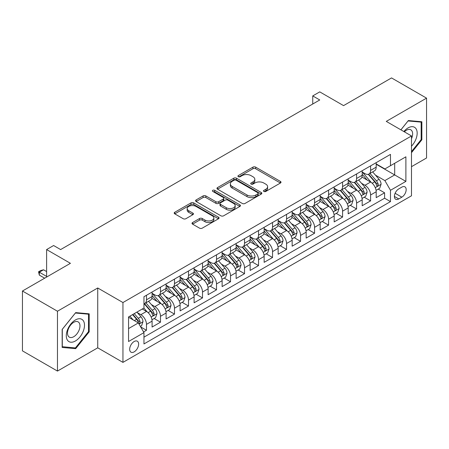 <?xml version="1.0" encoding="UTF-8"?>
<svg xmlns="http://www.w3.org/2000/svg" width="449" height="449" viewBox="0 0 449 449"><rect width="100%" height="100%" fill="white"/><g stroke="black" fill="none" stroke-linecap="round" stroke-linejoin="round"><path stroke-width="0.67" d="M263.9 191.448A1.364 0.786 0 0 0 265.825 191.448L280.434 183.012A1.942 1.123 0 0 0 281.001 182.221A1.942 1.123 0 0 0 280.434 181.424L255.683 167.14A1.942 1.123 0 0 0 252.933 167.14L238.324 175.57A1.364 0.786 0 0 0 237.925 176.126A1.364 0.786 0 0 0 238.324 176.682A1.364 0.786 0 0 0 240.249 176.682L242.14 175.593A6.224 3.592 0 0 1 250.94 175.593L253 176.783A6.224 3.592 0 0 1 254.824 179.325A6.224 3.592 0 0 1 253 181.862L251.114 182.956A1.364 0.786 0 0 0 250.716 183.512A1.364 0.786 0 0 0 251.114 184.068A1.364 0.786 0 0 0 253.04 184.068L254.925 182.973A6.224 3.592 0 0 1 263.726 182.973L265.791 184.163A6.224 3.592 0 0 1 267.61 186.705A6.224 3.592 0 0 1 265.791 189.248L263.9 190.337A1.364 0.786 0 0 0 263.501 190.892A1.364 0.786 0 0 0 263.9 191.448L263.9 190.337M134.156 351.87A6.337 3.659 120 0 0 138.298 346.28A6.337 3.659 120 0 0 137.327 341.201A6.337 3.659 120 0 0 134.156 341.515A6.337 3.659 120 0 0 130.014 347.105A6.337 3.659 120 0 0 130.985 352.184A6.337 3.659 120 0 0 134.156 351.87M192.576 222.547A1.942 1.123 0 0 0 192.009 223.338A1.942 1.123 0 0 0 192.576 224.13L199.519 228.143A1.942 1.123 0 0 0 202.269 228.143L218.495 218.775A1.942 1.123 0 0 0 219.061 217.978A1.942 1.123 0 0 0 218.495 217.187L193.744 202.897A1.942 1.123 0 0 0 190.993 202.897L174.773 212.265A1.942 1.123 0 0 0 174.201 213.056A1.942 1.123 0 0 0 174.773 213.853L183.158 218.697A1.942 1.123 0 0 0 185.908 218.697L192.851 214.684A1.942 1.123 0 0 0 193.424 213.892A1.942 1.123 0 0 0 192.851 213.095L188.692 210.699A5.203 3.003 0 0 1 187.171 208.572A5.203 3.003 0 0 1 190.382 205.799A5.203 3.003 0 0 1 196.05 206.45L212.343 215.857A5.203 3.003 0 0 1 213.864 217.978A5.203 3.003 0 0 1 210.654 220.756A5.203 3.003 0 0 1 204.985 220.105L202.269 218.534A1.942 1.123 0 0 0 199.519 218.534L192.576 222.547L192.576 224.13M411.492 166.68L426.55 157.986L426.55 98.14L391.534 77.924L343.558 105.622L319.75 91.877L312.745 95.918L319.75 99.964L60.621 249.571L53.616 245.524L46.612 249.571L46.612 277.067M57.466 311.23L57.466 371.076L97.736 347.823L97.736 287.983L57.466 311.23L22.45 291.014L70.426 263.316L46.612 249.571M97.736 287.983L122.947 302.536L411.492 135.952L411.492 195.792L122.947 362.382L122.947 302.536M426.55 98.14L386.28 121.393L411.492 135.952M242.28 203.453A1.942 1.123 0 0 0 245.031 203.453L261.251 194.086A1.942 1.123 0 0 0 261.823 193.294A1.942 1.123 0 0 0 261.251 192.498L236.505 178.214A1.942 1.123 0 0 0 233.755 178.214L217.529 187.581A1.942 1.123 0 0 0 216.962 188.372A1.942 1.123 0 0 0 217.529 189.164L242.28 203.453M213.331 191.74A1.364 0.786 0 0 1 214.712 191.936L214.712 190.314L239.873 204.845A1.942 1.123 0 0 1 240.445 205.636A1.942 1.123 0 0 1 239.873 206.428L223.647 215.795A1.942 1.123 0 0 1 220.902 215.795L196.151 201.511L196.151 199.923A1.942 1.123 0 0 0 195.584 200.714A1.942 1.123 0 0 0 196.151 201.511M196.151 199.923L203.094 195.916A1.942 1.123 0 0 1 205.844 195.916L215.879 201.708A1.942 1.123 0 0 0 218.629 201.708L223.237 199.047A1.942 1.123 0 0 0 223.804 198.256A1.942 1.123 0 0 0 223.237 197.459L212.787 191.426A1.364 0.786 0 0 1 212.388 190.87A1.364 0.786 0 0 1 213.23 190.146A1.364 0.786 0 0 1 214.712 190.314M57.466 371.076L22.45 350.86L22.45 291.014M143.573 331.951L146.481 330.273L140.666 326.923M137.36 312.639L140.879 314.67A7.925 4.574 60 0 1 146.481 324.374L152.082 321.136L152.082 327.04L160.489 322.191L154.114 318.509M151.369 304.551L154.888 306.583A7.925 4.574 60 0 1 160.489 316.287L166.091 313.048L166.091 318.953L174.493 314.104L168.122 310.422M165.378 296.463L168.891 298.495A7.925 4.574 60 0 1 174.493 308.199L180.1 304.966L180.1 310.865L188.501 306.016L182.131 302.334M179.381 288.376L182.9 290.408A7.925 4.574 60 0 1 188.501 300.112L194.103 296.879L194.103 302.783L202.51 297.928L196.134 294.247M193.39 280.288L196.909 282.32A7.925 4.574 60 0 1 202.51 292.024L208.112 288.791L208.112 294.696L216.513 289.841L210.143 286.165M207.399 272.206L210.912 274.232A7.925 4.574 60 0 1 216.513 283.936L222.12 280.704L222.12 286.608L230.522 281.753L224.152 278.077M221.402 264.119L224.921 266.145A7.925 4.574 60 0 1 230.522 275.849L236.123 272.616L236.123 278.52L244.531 273.666L238.155 269.989M235.411 256.031L238.93 258.063A7.925 4.574 60 0 1 244.531 267.767L250.132 264.528L250.132 270.433L258.534 265.584L252.164 261.902M249.419 247.943L252.933 249.975A7.925 4.574 60 0 1 258.534 259.679L264.141 256.441L264.141 262.345L272.543 257.496L266.173 253.814M263.423 239.856L266.942 241.888A7.925 4.574 60 0 1 272.543 251.592L278.144 248.359L278.144 254.257L286.552 249.408L280.176 245.726M277.431 231.768L280.951 233.8A7.925 4.574 60 0 1 286.552 243.504L292.153 240.271L292.153 246.175L300.555 241.321L294.185 237.639M291.44 223.681L294.954 225.712A7.925 4.574 60 0 1 300.555 235.416L306.162 232.184L306.162 238.088L314.564 233.233L308.194 229.557M305.443 215.599L308.963 217.625A7.925 4.574 60 0 1 314.564 227.329L320.165 224.096L320.165 230L328.573 225.145L322.197 221.469M319.452 207.511L322.971 209.537A7.925 4.574 60 0 1 328.573 219.241L334.174 216.008L334.174 221.913L342.576 217.058L336.206 213.382M333.461 199.423L336.974 201.455A7.925 4.574 60 0 1 342.576 211.159L348.183 207.921L348.183 213.825L356.585 208.976L350.214 205.294M347.464 191.336L350.983 193.367A7.925 4.574 60 0 1 356.585 203.071L362.186 199.833L362.186 205.737L370.593 200.888L370.593 194.984A7.925 4.574 -120 0 0 364.992 185.28L361.473 183.248M364.218 197.206L370.593 200.888M152.082 321.136A7.925 4.574 -120 0 0 146.481 311.432L142.277 309.007M166.091 313.048A7.925 4.574 -120 0 0 160.489 303.344L151.824 298.344M180.1 304.966A7.925 4.574 -120 0 0 174.493 295.262L165.833 290.256M194.103 296.879A7.925 4.574 -120 0 0 188.501 287.175L179.841 282.174M208.112 288.791A7.925 4.574 -120 0 0 202.51 279.087L193.845 274.086M222.12 280.704A7.925 4.574 -120 0 0 216.513 271L207.853 265.999M236.123 272.616A7.925 4.574 -120 0 0 230.522 262.912L221.862 257.911M250.132 264.528A7.925 4.574 -120 0 0 244.531 254.824L235.865 249.824M264.141 256.441A7.925 4.574 -120 0 0 258.534 246.737L249.874 241.736M278.144 248.359A7.925 4.574 -120 0 0 272.543 238.655L263.883 233.648M292.153 240.271A7.925 4.574 -120 0 0 286.552 230.567L277.886 225.566M306.162 232.184A7.925 4.574 -120 0 0 300.555 222.48L291.895 217.479M320.165 224.096A7.925 4.574 -120 0 0 314.564 214.392L305.904 209.391M334.174 216.008A7.925 4.574 -120 0 0 328.573 206.304L319.907 201.304M348.183 207.921A7.925 4.574 -120 0 0 342.576 198.217L333.916 193.216M362.186 199.833A7.925 4.574 -120 0 0 356.585 190.129L347.924 185.128M401.827 187.138L398.746 188.917A6.14 3.547 120 0 0 394.733 194.327A6.14 3.547 120 0 0 395.676 199.249A6.14 3.547 120 0 0 398.746 198.946L401.827 197.167A6.14 3.547 120 0 0 405.84 191.757A6.14 3.547 120 0 0 404.897 186.835A6.14 3.547 120 0 0 401.827 187.138M128.554 328.578L138.359 322.915L143.961 332.619L143.961 343.945L390.484 201.612L390.484 190.292L384.877 180.588L375.482 175.161M143.961 332.619L128.554 341.515L128.554 316.932L143.961 308.036L143.961 296.716L390.484 154.389L390.484 165.709L405.89 156.813L405.89 181.396L390.484 190.292M152.082 293.32L154.888 294.937A7.925 4.574 60 0 0 158.845 295.33L164.452 292.091A7.925 4.574 -120 0 0 166.091 288.466L166.091 283.936M166.091 285.233L168.891 286.849A7.925 4.574 60 0 0 172.854 287.242L178.455 284.009A7.925 4.574 -120 0 0 180.1 280.378L180.1 275.849M180.1 277.145L182.9 278.762A7.925 4.574 60 0 0 186.863 279.155L192.464 275.922A7.925 4.574 -120 0 0 194.103 272.29L194.103 267.767M194.103 269.058L196.909 270.674A7.925 4.574 60 0 0 200.866 271.067L206.473 267.834A7.925 4.574 -120 0 0 208.112 264.208L208.112 259.679M208.112 260.97L210.912 262.586A7.925 4.574 60 0 0 214.875 262.979L220.476 259.747A7.925 4.574 -120 0 0 222.12 256.121L222.12 251.592M222.12 252.882L224.921 254.504A7.925 4.574 60 0 0 228.883 254.892L234.485 251.659A7.925 4.574 -120 0 0 236.123 248.033L236.123 243.504M236.123 244.8L238.93 246.417A7.925 4.574 60 0 0 242.887 246.81L248.493 243.571A7.925 4.574 -120 0 0 250.132 239.946L250.132 235.416M250.132 236.713L252.933 238.329A7.925 4.574 60 0 0 256.895 238.722L262.497 235.484A7.925 4.574 -120 0 0 264.141 231.858L264.141 227.329M264.141 228.625L266.942 230.242A7.925 4.574 60 0 0 270.904 230.634L276.505 227.402A7.925 4.574 -120 0 0 278.144 223.77L278.144 219.241M278.144 220.538L280.951 222.154A7.925 4.574 60 0 0 284.907 222.547L290.514 219.314A7.925 4.574 -120 0 0 292.153 215.683L292.153 211.159M292.153 212.45L294.954 214.066A7.925 4.574 60 0 0 298.916 214.459L304.517 211.226A7.925 4.574 -120 0 0 306.162 207.601L306.162 203.071M306.162 204.362L308.963 205.979A7.925 4.574 60 0 0 312.925 206.372L318.526 203.139A7.925 4.574 -120 0 0 320.165 199.513L320.165 194.984M320.165 196.275L322.971 197.897A7.925 4.574 60 0 0 326.928 198.284L332.535 195.051A7.925 4.574 -120 0 0 334.174 191.426L334.174 186.896M334.174 188.193L336.974 189.809A7.925 4.574 60 0 0 340.937 190.202L346.538 186.964A7.925 4.574 -120 0 0 348.183 183.338L348.183 178.809M348.183 180.105L350.983 181.722A7.925 4.574 60 0 0 354.946 182.114L360.547 178.876A7.925 4.574 -120 0 0 362.186 175.25L362.186 170.721M143.961 337.148L384.597 198.217L384.597 192.801L376.195 197.65L376.195 191.751A7.925 4.574 -120 0 0 370.593 182.041L361.928 177.041M362.186 172.018L364.992 173.634A7.925 4.574 -120 0 0 368.949 174.027A7.925 4.574 -120 0 0 370.593 170.401L370.593 165.872M368.949 174.027L374.556 170.794A7.925 4.574 -120 0 0 376.195 167.163L376.195 162.633M146.481 295.257L146.481 299.786A7.925 4.574 60 0 1 144.842 303.417A7.925 4.574 60 0 1 143.961 303.737M144.842 303.417L150.443 300.179A7.925 4.574 -120 0 0 152.082 296.553L152.082 292.024M160.489 287.175L160.489 291.704A7.925 4.574 60 0 1 158.845 295.33M174.493 279.087L174.493 283.616A7.925 4.574 60 0 1 172.854 287.242M188.501 271L188.501 275.529A7.925 4.574 60 0 1 186.863 279.155M202.51 262.912L202.51 267.441A7.925 4.574 60 0 1 200.866 271.067M216.513 254.824L216.513 259.354A7.925 4.574 60 0 1 214.875 262.979M230.522 246.737L230.522 251.266A7.925 4.574 60 0 1 228.883 254.892M244.531 238.649L244.531 243.178A7.925 4.574 60 0 1 242.887 246.81M258.534 230.567L258.534 235.091A7.925 4.574 60 0 1 256.895 238.722M272.543 222.48L272.543 227.009A7.925 4.574 60 0 1 270.904 230.634M286.552 214.392L286.552 218.921A7.925 4.574 60 0 1 284.907 222.547M300.555 206.304L300.555 210.834A7.925 4.574 60 0 1 298.916 214.459M314.564 198.217L314.564 202.746A7.925 4.574 60 0 1 312.925 206.372M328.573 190.129L328.573 194.658A7.925 4.574 60 0 1 326.928 198.284M342.576 182.041L342.576 186.571A7.925 4.574 60 0 1 340.937 190.202M356.585 173.959L356.585 178.483A7.925 4.574 60 0 1 354.946 182.114M356.585 203.071L356.585 208.976M342.576 211.159L342.576 217.058M328.573 219.241L328.573 225.145M314.564 227.329L314.564 233.233M300.555 235.416L300.555 241.321M286.552 243.504L286.552 249.408M272.543 251.592L272.543 257.496M258.534 259.679L258.534 265.584M244.531 267.767L244.531 273.666M230.522 275.849L230.522 281.753M216.513 283.936L216.513 289.841M202.51 292.024L202.51 297.928M188.501 300.112L188.501 306.016M174.493 308.199L174.493 314.104M160.489 316.287L160.489 322.191M146.481 324.374L146.481 330.273M138.359 322.915L128.554 317.258M384.877 180.588L394.682 174.93L394.682 163.284L405.89 156.813M376.195 164.255L405.89 181.396M376.195 163.93L384.877 168.942L390.484 165.709M97.736 347.823L122.947 362.382M312.745 95.918L312.745 104.005M378.226 189.119L384.597 192.801M384.597 198.217L390.484 201.612M411.492 152.677L421.858 139.785L421.858 121.763L408.343 120.557L400.89 129.828M62.158 347.453L75.679 348.66L89.194 331.845L89.194 313.823L75.679 312.616L62.158 329.431L62.158 347.453M421.156 139.381L421.858 139.785M88.492 331.441L89.194 331.845M74.248 347.835L75.679 348.66M264.444 191.639L265.791 190.864A6.224 3.592 0 0 0 267.61 188.322L267.61 186.705M254.824 179.325L254.824 180.941A6.224 3.592 0 0 1 253 183.478L251.659 184.258M280.406 183.029L255.683 168.757A1.942 1.123 0 0 0 252.933 168.757L238.868 176.878M261.228 194.103L236.505 179.83A1.942 1.123 0 0 0 233.755 179.83L217.557 189.181M257.816 193.85A1.364 0.786 0 0 0 258.214 193.294A1.364 0.786 0 0 0 257.816 192.739L236.09 180.195A1.364 0.786 0 0 0 234.165 180.195L232.172 181.345A6.224 3.592 0 0 0 230.354 183.888A6.224 3.592 0 0 0 232.172 186.425L247.023 195.001A6.224 3.592 0 0 0 255.823 195.001L257.816 193.85L257.816 195.467A1.364 0.786 0 0 0 258.214 194.911L258.214 193.294M230.354 183.888L230.354 185.504A6.224 3.592 0 0 0 232.172 188.047L232.172 186.425M257.816 195.467L255.823 196.617A6.224 3.592 0 0 1 247.023 196.617L232.172 188.047M196.179 201.522L203.094 197.532L203.094 195.916M223.804 198.256L223.804 199.872A1.942 1.123 0 0 1 223.237 200.664L218.629 203.324A1.942 1.123 0 0 1 215.879 203.324L205.844 197.532A1.942 1.123 0 0 0 203.094 197.532M214.712 191.936L239.845 206.445M226.296 207.719A5.203 3.003 0 0 0 231.965 208.37A5.203 3.003 0 0 0 235.175 205.597A5.203 3.003 0 0 0 233.654 203.476L227.912 200.159A1.942 1.123 0 0 0 225.162 200.159L220.554 202.819A1.942 1.123 0 0 0 219.988 203.61A1.942 1.123 0 0 0 220.554 204.407L226.296 207.719L226.296 209.335A5.203 3.003 0 0 0 231.965 209.986A5.203 3.003 0 0 0 235.175 207.214L235.175 205.597M219.988 203.61L219.988 205.232A1.942 1.123 0 0 0 220.554 206.024L220.554 204.407M226.296 209.335L220.554 206.024M213.864 217.978L213.864 219.595A5.203 3.003 0 0 1 210.654 222.373A5.203 3.003 0 0 1 204.985 221.722L202.269 220.15A1.942 1.123 0 0 0 199.519 220.15L192.604 224.146M187.171 208.572L187.171 210.194A5.203 3.003 0 0 0 188.692 212.315L188.692 210.699M192.829 214.701L188.692 212.315M218.467 218.786L193.744 204.514A1.942 1.123 0 0 0 190.993 204.514L174.796 213.87M376.077 190.359L379.697 188.271L381.094 184.225A5.248 3.031 -120 0 0 379.051 179.297L372.653 171.888M371.374 182.558L363.78 173.769A15.154 8.75 -120 0 0 362.186 172.102M367.209 180.088L362.96 175.177A12.578 7.263 -120 0 0 362.186 174.33M368.236 174.313L374.713 181.806A5.248 3.031 60 0 1 376.582 185.42L376.964 186.043L377.671 185.942L378.266 184.449A5.248 3.031 -120 0 0 376.391 180.835L369.993 173.426M368.618 174.19L375.572 182.243A2.672 1.543 60 0 1 376.245 183.287L378.266 184.449M411.492 146.172A12.875 7.437 120 0 0 416.998 131.237A12.875 7.437 120 0 0 408.062 127.903A12.875 7.437 120 0 0 403.842 131.535M411.492 138.674A8.817 5.091 120 0 0 410.813 129.823A8.817 5.091 120 0 0 406.401 130.261A8.817 5.091 120 0 0 404.364 131.832M400.918 129.84L408.062 120.955L421.156 122.122L421.156 139.583L411.492 151.61M420.292 121.623L421.156 122.122M83.278 331.182A12.875 7.437 120 0 0 79.95 318.745A12.875 7.437 120 0 0 67.513 329.774A12.875 7.437 120 0 0 70.847 342.211A12.875 7.437 120 0 0 83.278 331.182M79.136 330.004A8.817 5.091 120 0 0 78.148 321.888A8.817 5.091 120 0 0 68.338 329.038A8.817 5.091 120 0 0 69.331 337.154A8.817 5.091 120 0 0 79.136 330.004M62.299 346.768L62.299 329.308L75.398 313.015L88.492 314.188L88.492 331.648L75.398 347.941L62.158 346.69M87.622 313.683L88.492 314.188M362.068 198.447L365.688 196.359L367.091 192.312A5.248 3.031 -120 0 0 365.048 187.385L358.644 179.976M357.365 190.645L349.777 181.856A15.154 8.75 -120 0 0 348.183 180.189M353.2 188.176L348.957 183.265A12.578 7.263 -120 0 0 348.183 182.417M354.233 182.395L360.704 189.893A5.248 3.031 60 0 1 362.573 193.508L362.955 194.131L363.668 194.03L364.257 192.537A5.248 3.031 -120 0 0 362.382 188.922L355.984 181.514M354.609 182.277L361.568 190.331A2.672 1.543 60 0 1 362.242 191.375L364.257 192.537M348.065 206.534L351.685 204.447L353.082 200.4A5.248 3.031 -120 0 0 351.039 195.472L344.641 188.064M343.356 198.727L335.768 189.944A15.154 8.75 -120 0 0 334.174 188.277M339.197 196.264L334.948 191.347A12.578 7.263 -120 0 0 334.174 190.505M340.224 190.483L346.695 197.981A5.248 3.031 60 0 1 348.57 201.595L348.952 202.218L349.659 202.117L350.248 200.624A5.248 3.031 -120 0 0 348.379 197.01L341.975 189.601M340.606 190.365L347.56 198.413A2.672 1.543 60 0 1 348.233 199.463L350.248 200.624M334.056 214.622L337.676 212.534L339.074 208.488A5.248 3.031 -120 0 0 337.031 203.56L330.632 196.151M329.353 206.815L321.759 198.031A15.154 8.75 -120 0 0 320.165 196.365M325.188 204.351L320.94 199.435A12.578 7.263 -120 0 0 320.165 198.593M326.215 198.57L332.692 206.069A5.248 3.031 60 0 1 334.561 209.683L334.943 210.306L335.65 210.205L336.245 208.712A5.248 3.031 -120 0 0 334.37 205.098L327.972 197.683M326.597 198.447L333.551 206.501A2.672 1.543 60 0 1 334.224 207.55L336.245 208.712M320.047 222.71L323.667 220.616L325.07 216.575A5.248 3.031 -120 0 0 323.027 211.647L316.624 204.239M315.344 214.903L307.756 206.119A15.154 8.75 -120 0 0 306.162 204.452M311.179 212.439L306.936 207.522A12.578 7.263 -120 0 0 306.162 206.68M312.212 206.658L318.683 214.151A5.248 3.031 60 0 1 320.552 217.771L320.934 218.394L321.647 218.293L322.236 216.8A5.248 3.031 -120 0 0 320.361 213.185L313.963 205.771M312.588 206.534L319.548 214.588A2.672 1.543 60 0 1 320.221 215.632L322.236 216.8M306.044 230.797L309.664 228.704L311.062 224.663A5.248 3.031 -120 0 0 309.019 219.735L302.62 212.321M301.335 222.99L293.747 214.201A15.154 8.75 -120 0 0 292.153 212.54M297.176 220.526L292.928 215.61A12.578 7.263 -120 0 0 292.153 214.762M298.203 214.745L304.675 222.238A5.248 3.031 60 0 1 306.549 225.858L306.931 226.476L307.638 226.38L308.227 224.887A5.248 3.031 -120 0 0 306.358 221.267L299.954 213.859M298.585 214.622L305.539 222.676A2.672 1.543 60 0 1 306.212 223.72L308.227 224.887M292.035 238.879L295.655 236.791L297.053 232.75A5.248 3.031 -120 0 0 295.01 227.817L288.612 220.408M287.326 231.078L279.738 222.289A15.154 8.75 -120 0 0 278.144 220.622M283.167 228.614L278.919 223.697A12.578 7.263 -120 0 0 278.144 222.85M284.195 222.833L290.671 230.326A5.248 3.031 60 0 1 292.54 233.94L292.922 234.563L293.629 234.468L294.224 232.975A5.248 3.031 -120 0 0 292.35 229.355L285.951 221.946M284.576 222.71L291.53 230.764A2.672 1.543 60 0 1 292.204 231.807L294.224 232.975M278.026 246.967L281.646 244.879L283.05 240.832A5.248 3.031 -120 0 0 281.007 235.905L274.603 228.496M273.323 239.165L265.735 230.376A15.154 8.75 -120 0 0 264.141 228.709M269.159 236.696L264.916 231.785A12.578 7.263 -120 0 0 264.141 230.938M270.191 230.921L276.663 238.413A5.248 3.031 60 0 1 278.532 242.028L278.913 242.651L279.626 242.55L280.215 241.057A5.248 3.031 -120 0 0 278.341 237.442L271.942 230.034M270.567 230.797L277.527 238.851A2.672 1.543 60 0 1 278.2 239.895L280.215 241.057M264.023 255.054L267.643 252.967L269.041 248.92A5.248 3.031 -120 0 0 266.998 243.992L260.6 236.584M259.314 247.253L251.726 238.464A15.154 8.75 -120 0 0 250.132 236.797M255.155 244.784L250.907 239.873A12.578 7.263 -120 0 0 250.132 239.025M256.183 239.008L262.654 246.501A5.248 3.031 60 0 1 264.528 250.115L264.91 250.738L265.617 250.637L266.206 249.144A5.248 3.031 -120 0 0 264.338 245.53L257.934 238.122M256.564 238.885L263.518 246.939A2.672 1.543 60 0 1 264.192 247.983L266.206 249.144M250.014 263.142L253.634 261.054L255.032 257.008A5.248 3.031 -120 0 0 252.989 252.08L246.591 244.671M245.306 255.335L237.717 246.552A15.154 8.75 -120 0 0 236.123 244.885M241.147 252.871L236.898 247.955A12.578 7.263 -120 0 0 236.123 247.113M242.174 247.09L248.651 254.589A5.248 3.031 60 0 1 250.52 258.203L250.901 258.826L251.608 258.725L252.203 257.232A5.248 3.031 -120 0 0 250.329 253.618L243.93 246.209M242.555 246.972L249.509 255.021A2.672 1.543 60 0 1 250.183 256.07L252.203 257.232M236.006 271.23L239.626 269.142L241.029 265.095A5.248 3.031 -120 0 0 238.986 260.167L232.582 252.759M231.302 263.423L223.714 254.639A15.154 8.75 -120 0 0 222.12 252.972M227.138 260.959L222.895 256.042A12.578 7.263 -120 0 0 222.12 255.2M228.171 255.178L234.642 262.676A5.248 3.031 60 0 1 236.511 266.291L236.892 266.914L237.605 266.813L238.195 265.32A5.248 3.031 -120 0 0 236.32 261.705L229.922 254.291M228.547 255.054L235.506 263.108A2.672 1.543 60 0 1 236.18 264.158L238.195 265.32M222.002 279.317L225.623 277.224L227.02 273.183A5.248 3.031 -120 0 0 224.977 268.255L218.579 260.847M217.294 271.51L209.705 262.727A15.154 8.75 -120 0 0 208.112 261.06M213.135 269.046L208.886 264.13A12.578 7.263 -120 0 0 208.112 263.288M214.162 263.266L220.633 270.758A5.248 3.031 60 0 1 222.508 274.378L222.889 275.001L223.596 274.9L224.186 273.407A5.248 3.031 -120 0 0 222.317 269.793L215.913 262.379M214.543 263.142L221.497 271.196A2.672 1.543 60 0 1 222.171 272.24L224.186 273.407M207.994 287.405L211.614 285.311L213.011 281.27A5.248 3.031 -120 0 0 210.968 276.343L204.57 268.929M203.285 279.598L195.697 270.809A15.154 8.75 -120 0 0 194.103 269.147M199.126 277.134L194.877 272.217A12.578 7.263 -120 0 0 194.103 271.37M200.153 271.353L206.63 278.846A5.248 3.031 60 0 1 208.499 282.466L208.88 283.083L209.588 282.988L210.183 281.495A5.248 3.031 -120 0 0 208.308 277.875L201.91 270.466M200.535 271.23L207.489 279.284A2.672 1.543 60 0 1 208.162 280.328L210.183 281.495M193.985 295.487L197.605 293.399L199.008 289.358A5.248 3.031 -120 0 0 196.965 284.425L190.561 277.016M189.282 287.686L181.693 278.896A15.154 8.75 -120 0 0 180.1 277.229M185.117 285.222L180.874 280.305A12.578 7.263 -120 0 0 180.1 279.458M186.15 279.441L192.621 286.933A5.248 3.031 60 0 1 194.49 290.548L194.872 291.171L195.584 291.075L196.174 289.583A5.248 3.031 -120 0 0 194.299 285.962L187.901 278.554M186.526 279.317L193.485 287.371A2.672 1.543 60 0 1 194.159 288.415L196.174 289.583M179.982 303.575L183.602 301.487L184.999 297.446A5.248 3.031 -120 0 0 182.956 292.512L176.558 285.104M175.273 295.773L167.685 286.984A15.154 8.75 -120 0 0 166.091 285.317M171.114 293.304L166.865 288.393A12.578 7.263 -120 0 0 166.091 287.545M172.141 287.528L178.612 295.021A5.248 3.031 60 0 1 180.487 298.636L180.868 299.259L181.576 299.157L182.165 297.665A5.248 3.031 -120 0 0 180.296 294.05L173.892 286.642M172.523 287.405L179.477 295.459A2.672 1.543 60 0 1 180.15 296.503L182.165 297.665M165.973 311.662L169.593 309.574L170.99 305.528A5.248 3.031 -120 0 0 168.947 300.6L162.549 293.191M161.264 303.861L153.676 295.072A15.154 8.75 -120 0 0 152.082 293.405M157.105 301.391L152.856 296.48A12.578 7.263 -120 0 0 152.082 295.633M158.132 295.616L164.609 303.109A5.248 3.031 60 0 1 166.478 306.723L166.86 307.346L167.567 307.245L168.162 305.752A5.248 3.031 -120 0 0 166.287 302.138L159.889 294.729M158.514 295.493L165.468 303.546A2.672 1.543 60 0 1 166.141 304.59L168.162 305.752M151.964 319.75L155.584 317.662L156.987 313.615A5.248 3.031 -120 0 0 154.944 308.688L148.54 301.279M147.261 311.948L143.91 308.065M143.096 309.479L142.552 308.85M144.129 303.698L150.6 311.196A5.248 3.031 60 0 1 152.469 314.811L152.851 315.434L153.564 315.333L154.153 313.84A5.248 3.031 -120 0 0 152.278 310.225L145.88 302.817M144.505 303.58L151.465 311.628A2.672 1.543 60 0 1 152.138 312.678L154.153 313.84M140.391 326.434L141.581 325.75L142.978 321.703A5.248 3.031 -120 0 0 140.935 316.775L136.906 312.111M133.145 319.907L129.901 316.152M129.093 317.566L128.554 316.943M132.562 314.614L136.591 319.284A5.248 3.031 60 0 1 138.466 322.898L138.848 323.521L139.555 323.42L140.144 321.927A5.248 3.031 -120 0 0 138.275 318.313L134.245 313.643M132.887 314.429L137.456 319.716A2.672 1.543 60 0 1 138.129 320.766L140.144 321.927M46.612 271.566L43.531 269.787L39.327 272.212L46.612 276.416M39.327 275.125L38.558 271.768L39.327 272.212L39.327 275.125L44.653 278.195M38.558 271.768L40.657 270.556L43.531 269.787M140.879 314.67L146.481 311.432M154.888 306.583L160.489 303.344M168.891 298.495L174.493 295.262M182.9 290.408L188.501 287.175M196.909 282.32L202.51 279.087M210.912 274.232L216.513 271M224.921 266.145L230.522 262.912M238.93 258.063L244.531 254.824M252.933 249.975L258.534 246.737M266.942 241.888L272.543 238.655M280.951 233.8L286.552 230.567M294.954 225.712L300.555 222.48M308.963 217.625L314.564 214.392M322.971 209.537L328.573 206.304M336.974 201.455L342.576 198.217M350.983 193.367L356.585 190.129M364.992 185.28L370.593 182.041M370.593 170.401L376.195 167.163M146.481 299.786L152.082 296.553M160.489 291.704L166.091 288.466M174.493 283.616L180.1 280.378M188.501 275.529L194.103 272.29M202.51 267.441L208.112 264.208M216.513 259.354L222.12 256.121M230.522 251.266L236.123 248.033M244.531 243.178L250.132 239.946M258.534 235.091L264.141 231.858M272.543 227.009L278.144 223.77M286.552 218.921L292.153 215.683M300.555 210.834L306.162 207.601M314.564 202.746L320.165 199.513M328.573 194.658L334.174 191.426M342.576 186.571L348.183 183.338M356.585 178.483L362.186 175.25M370.593 194.984L376.195 191.751M395.109 193.289L401.827 197.167M394.402 196.438L398.746 198.946M265.791 190.864L265.791 189.248M251.114 184.068L251.114 182.956M253 183.478L253 181.862M238.324 176.682L238.324 175.57M252.933 168.757L252.933 167.14M255.683 168.757L255.683 167.14M280.434 183.012L280.434 181.424M217.529 189.164L217.529 187.581M233.755 179.83L233.755 178.214M236.505 179.83L236.505 178.214M261.251 194.086L261.251 192.498M247.023 196.617L247.023 195.001M255.823 196.617L255.823 195.001M205.844 197.532L205.844 195.916M215.879 203.324L215.879 201.708M218.629 203.324L218.629 201.708M223.237 200.664L223.237 199.047M239.873 206.428L239.873 204.845M199.519 220.15L199.519 218.534M202.269 220.15L202.269 218.534M204.985 221.722L204.985 220.105M192.851 214.684L192.851 213.095M174.773 213.853L174.773 212.265M190.993 204.514L190.993 202.897M193.744 204.514L193.744 202.897M218.495 218.775L218.495 217.187M375.274 187.671L381.061 184.331M363.78 173.769L364.504 173.353M376.391 180.835L379.051 179.297M372.21 183.254L374.713 181.806M361.271 195.758L367.058 192.413M349.777 181.856L350.495 181.441M362.382 188.922L365.048 187.385M358.201 191.336L360.704 189.893M347.262 203.84L353.049 200.501M335.768 189.944L336.486 189.529M348.379 197.01L351.039 195.472M344.192 199.423L346.695 197.981M333.253 211.928L339.04 208.589M321.759 198.031L322.483 197.611M334.37 205.098L337.031 203.56M330.189 207.511L332.692 206.069M319.25 220.016L325.037 216.676M307.756 206.119L308.474 205.698M320.361 213.185L323.027 211.647M316.18 215.599L318.683 214.151M305.241 228.103L311.028 224.764M293.747 214.201L294.465 213.786M306.358 221.267L309.019 219.735M302.171 223.686L304.675 222.238M291.233 236.191L297.019 232.851M279.738 222.289L280.462 221.873M292.35 229.355L295.01 227.817M288.168 231.774L290.671 230.326M277.229 244.278L283.016 240.939M265.735 230.376L266.453 229.961M278.341 237.442L281.007 235.905M274.159 239.861L276.663 238.413M263.221 252.366L269.007 249.021M251.726 238.464L252.445 238.049M264.338 245.53L266.998 243.992M260.151 247.943L262.654 246.501M249.212 260.448L254.998 257.109M237.717 246.552L238.441 246.136M250.329 253.618L252.989 252.08M246.147 256.031L248.651 254.589M235.209 268.536L240.995 265.196M223.714 254.639L224.433 254.218M236.32 261.705L238.986 260.167M232.139 264.119L234.642 262.676M221.2 276.623L226.986 273.284M209.705 262.727L210.424 262.306M222.317 269.793L224.977 268.255M218.13 272.206L220.633 270.758M207.191 284.711L212.978 281.371M195.697 270.809L196.421 270.393M208.308 277.875L210.968 276.343M204.127 280.294L206.63 278.846M193.188 292.799L198.974 289.459M181.693 278.896L182.412 278.481M194.299 285.962L196.965 284.425M190.118 288.381L192.621 286.933M179.179 300.886L184.966 297.547M167.685 286.984L168.403 286.569M180.296 294.05L182.956 292.512M176.109 296.469L178.612 295.021M165.17 308.974L170.957 305.629M153.676 295.072L154.4 294.656M166.287 302.138L168.947 300.6M162.1 304.551L164.609 303.109M151.167 317.056L156.954 313.716M152.278 310.225L154.944 308.688M148.097 312.639L150.6 311.196M139.022 324.071L142.945 321.804M138.275 318.313L140.935 316.775M134.33 320.592L136.591 319.284"/></g></svg>
